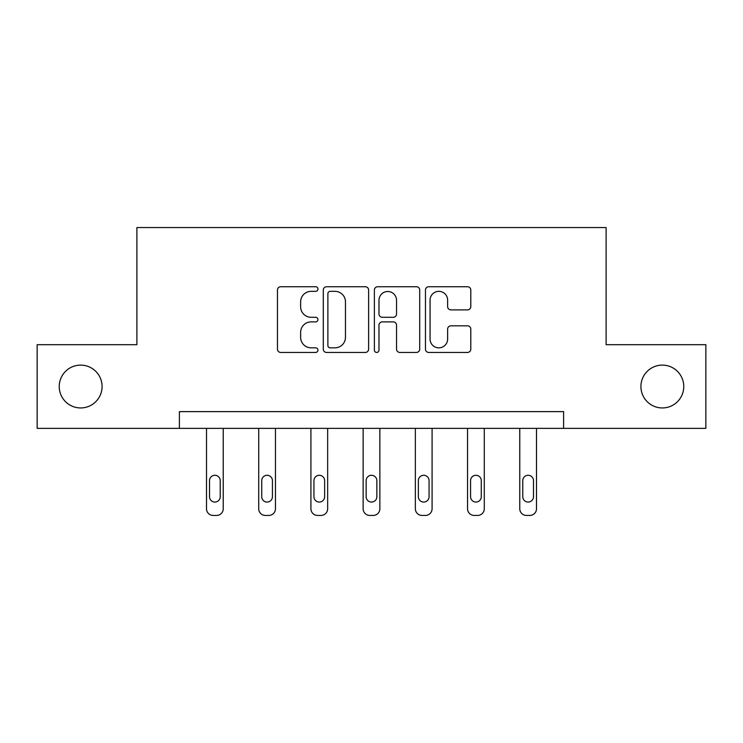 <?xml version="1.0" encoding="UTF-8"?>
<svg xmlns="http://www.w3.org/2000/svg" width="743" height="743" viewBox="0 0 743 743"><rect width="100%" height="100%" fill="white"/><g stroke="black" fill="none" stroke-linecap="round" stroke-linejoin="round"><path stroke-width="1.11" d="M317.948 289.036A2.303 2.303 0 0 0 315.654 286.742L280.752 286.742A3.288 3.288 0 0 0 277.464 290.021L277.464 349.154A3.288 3.288 0 0 0 280.752 352.442L315.654 352.442A2.303 2.303 0 0 0 317.948 350.139A2.303 2.303 0 0 0 315.654 347.845L311.131 347.845A10.513 10.513 0 0 1 300.627 337.331L300.627 332.4A10.513 10.513 0 0 1 311.131 321.886L315.654 321.886A2.303 2.303 0 0 0 317.948 319.592A2.303 2.303 0 0 0 315.654 317.289L311.131 317.289A10.513 10.513 0 0 1 300.627 306.775L300.627 301.853A10.513 10.513 0 0 1 311.131 291.34L315.654 291.34A2.303 2.303 0 0 0 317.948 289.036M640.921 386.527A21.417 21.417 0 0 0 662.338 407.944A21.417 21.417 0 0 0 683.764 386.527A21.417 21.417 0 0 0 662.338 365.11A21.417 21.417 0 0 0 640.921 386.527M59.236 386.527A21.417 21.417 0 0 0 80.662 407.944A21.417 21.417 0 0 0 102.079 386.527A21.417 21.417 0 0 0 80.662 365.11A21.417 21.417 0 0 0 59.236 386.527M467.505 309.896A3.288 3.288 0 0 0 470.793 306.618L470.793 290.021A3.288 3.288 0 0 0 467.505 286.742L428.748 286.742A3.288 3.288 0 0 0 425.46 290.021L425.46 349.154A3.288 3.288 0 0 0 428.748 352.442L467.505 352.442A3.288 3.288 0 0 0 470.793 349.154L470.793 329.121A3.288 3.288 0 0 0 467.505 325.833L450.917 325.833A3.288 3.288 0 0 0 447.63 329.121L447.63 339.059A8.786 8.786 0 0 1 438.844 347.845A8.786 8.786 0 0 1 430.058 339.059L430.058 300.126A8.786 8.786 0 0 1 438.844 291.34A8.786 8.786 0 0 1 447.63 300.126L447.63 306.618A3.288 3.288 0 0 0 450.917 309.896L467.505 309.896M179.388 428.367L37.15 428.367L37.15 344.696L136.888 344.696L136.888 227.553L606.112 227.553L606.112 344.696L705.85 344.696L705.85 428.367L563.612 428.367L563.612 411.631L179.388 411.631L179.388 428.367L563.612 428.367M368.621 290.021A3.288 3.288 0 0 0 365.342 286.742L326.576 286.742A3.288 3.288 0 0 0 323.289 290.021L323.289 349.154A3.288 3.288 0 0 0 326.576 352.442L365.342 352.442A3.288 3.288 0 0 0 368.621 349.154L368.621 290.021M377.658 286.742L416.424 286.742A3.288 3.288 0 0 1 419.711 290.021L419.711 349.154A3.288 3.288 0 0 1 416.424 352.442L399.836 352.442A3.288 3.288 0 0 1 396.548 349.154L396.548 325.174A3.288 3.288 0 0 0 393.261 321.886L382.255 321.886A3.288 3.288 0 0 0 378.976 325.174L378.976 350.139A2.303 2.303 0 0 1 376.673 352.442A2.303 2.303 0 0 1 374.379 350.139L374.379 290.021A3.288 3.288 0 0 1 377.658 286.742M330.189 291.34A2.303 2.303 0 0 0 327.886 293.634L327.886 345.541A2.303 2.303 0 0 0 330.189 347.845L334.954 347.845A10.513 10.513 0 0 0 345.467 337.331L345.467 301.853A10.513 10.513 0 0 0 334.954 291.34L330.189 291.34M396.548 300.293A8.786 8.786 0 0 0 387.762 291.507A8.786 8.786 0 0 0 378.976 300.293L378.976 314.001A3.288 3.288 0 0 0 382.255 317.289L393.261 317.289A3.288 3.288 0 0 0 396.548 314.001L396.548 300.293M223.234 428.367L223.234 508.751A6.696 6.696 0 0 1 216.538 515.447L213.195 515.447A6.696 6.696 0 0 1 206.498 508.751L206.498 428.367M220.225 496.705L220.225 480.637A5.359 5.359 0 0 0 214.866 475.288A5.359 5.359 0 0 0 209.517 480.637L209.517 496.705A5.359 5.359 0 0 0 214.866 502.064A5.359 5.359 0 0 0 220.225 496.705M275.449 428.367L275.449 508.751A6.696 6.696 0 0 1 268.752 515.447L265.409 515.447A6.696 6.696 0 0 1 258.713 508.751L258.713 428.367M272.43 496.705L272.43 480.637A5.359 5.359 0 0 0 267.081 475.288A5.359 5.359 0 0 0 261.722 480.637L261.722 496.705A5.359 5.359 0 0 0 267.081 502.064A5.359 5.359 0 0 0 272.43 496.705M327.654 428.367L327.654 508.751A6.696 6.696 0 0 1 320.967 515.447L317.614 515.447A6.696 6.696 0 0 1 310.918 508.751L310.918 428.367M324.645 496.705L324.645 480.637A5.359 5.359 0 0 0 319.286 475.288A5.359 5.359 0 0 0 313.936 480.637L313.936 496.705A5.359 5.359 0 0 0 319.286 502.064A5.359 5.359 0 0 0 324.645 496.705M379.868 428.367L379.868 508.751A6.696 6.696 0 0 1 373.172 515.447L369.828 515.447A6.696 6.696 0 0 1 363.132 508.751L363.132 428.367M376.859 496.705L376.859 480.637A5.359 5.359 0 0 0 371.5 475.288A5.359 5.359 0 0 0 366.141 480.637L366.141 496.705A5.359 5.359 0 0 0 371.5 502.064A5.359 5.359 0 0 0 376.859 496.705M432.082 428.367L432.082 508.751A6.696 6.696 0 0 1 425.386 515.447L422.033 515.447A6.696 6.696 0 0 1 415.346 508.751L415.346 428.367M429.064 496.705L429.064 480.637A5.359 5.359 0 0 0 423.714 475.288A5.359 5.359 0 0 0 418.355 480.637L418.355 496.705A5.359 5.359 0 0 0 423.714 502.064A5.359 5.359 0 0 0 429.064 496.705M484.287 428.367L484.287 508.751A6.696 6.696 0 0 1 477.591 515.447L474.248 515.447A6.696 6.696 0 0 1 467.551 508.751L467.551 428.367M481.278 496.705L481.278 480.637A5.359 5.359 0 0 0 475.919 475.288A5.359 5.359 0 0 0 470.57 480.637L470.57 496.705A5.359 5.359 0 0 0 475.919 502.064A5.359 5.359 0 0 0 481.278 496.705M536.502 428.367L536.502 508.751A6.696 6.696 0 0 1 529.805 515.447L526.462 515.447A6.696 6.696 0 0 1 519.766 508.751L519.766 428.367M533.483 496.705L533.483 480.637A5.359 5.359 0 0 0 528.134 475.288A5.359 5.359 0 0 0 522.775 480.637L522.775 496.705A5.359 5.359 0 0 0 528.134 502.064A5.359 5.359 0 0 0 533.483 496.705"/></g></svg>
